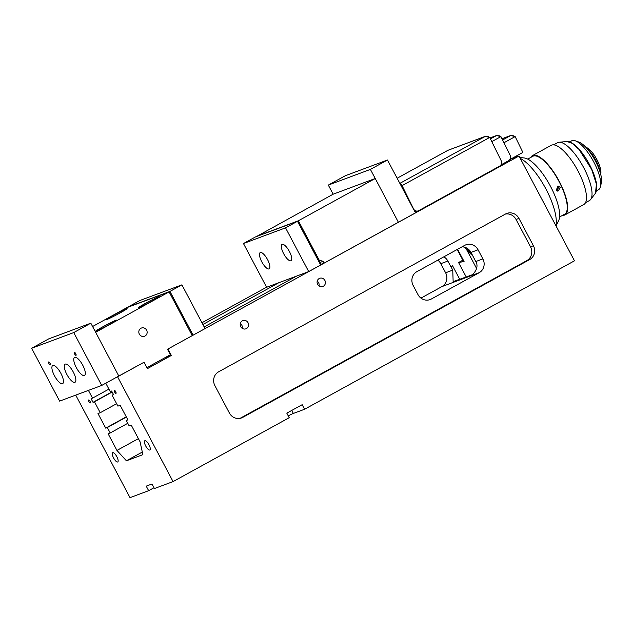 <?xml version="1.0" encoding="UTF-8"?>
<svg xmlns="http://www.w3.org/2000/svg" width="633" height="633" viewBox="0 0 633 633"><rect width="100%" height="100%" fill="white"/><g stroke="black" fill="none" stroke-linecap="round" stroke-linejoin="round"><path stroke-width="0.95" d="M491.786 141.626L500.925 136.601L496.501 135.557L499.603 135.85M500.917 164.928L508.489 160.766A4.13 3.861 83.7 0 0 510.095 155.212L500.925 136.601M414.536 211.106A4.13 3.861 83.7 0 0 416.743 211.137M416.087 211.272L415.509 211.335A4.13 3.861 -96.3 0 1 414.655 211.327M126.434 308.777A11.869 0.538 -27.9 0 0 114.613 314.641A11.869 0.538 -27.9 0 0 106.122 319.736A11.869 0.538 -27.9 0 0 106.795 319.586A11.869 0.538 -27.9 0 0 118.616 313.723A11.869 0.538 -27.9 0 0 127.106 308.627A11.869 0.538 -27.9 0 0 126.434 308.777M158.559 296.806A11.869 0.538 -27.9 0 0 146.737 302.661A11.869 0.538 -27.9 0 0 138.247 307.765A11.869 0.538 -27.9 0 0 138.92 307.606A11.869 0.538 -27.9 0 0 150.741 301.751A11.869 0.538 -27.9 0 0 159.231 296.655A11.869 0.538 -27.9 0 0 158.559 296.806M115.855 320.29A11.869 0.538 -27.9 0 0 104.034 326.153A11.869 0.538 -27.9 0 0 95.543 331.249A11.869 0.538 -27.9 0 0 96.216 331.099A11.869 0.538 -27.9 0 0 108.037 325.243A11.869 0.538 -27.9 0 0 116.527 320.14A11.869 0.538 -27.9 0 0 115.855 320.29M139.355 334.137A4.384 4.138 69.6 0 0 144.514 336.25A4.384 4.138 69.6 0 0 146.611 330.149A4.384 4.138 69.6 0 0 141.452 328.029A4.384 4.138 69.6 0 0 139.355 334.137M146.911 367.638L170.38 354.725L167.484 349.258L192.25 335.632L169.09 291.892L127.004 307.583L92.584 326.517M169.09 291.892L95.646 332.293L118.806 376.034L144.055 362.234L117.58 376.793L173.062 481.594L154.428 488.541L152.015 483.984L146.231 486.136L148.644 490.694L154.009 487.742M503.955 142.749L515.159 136.586L510.728 135.517L513.861 135.842M509.763 159.627L522.874 152.411L515.159 136.586M575.318 140.811L578.966 142.116A24.774 8.15 61.2 0 1 582.732 144.364A24.774 8.15 61.2 0 1 596.587 163.33A24.774 8.15 61.2 0 1 601.35 182.81L600.495 186.593A27.868 9.171 -118.8 0 0 595.139 164.683A27.868 9.171 -118.8 0 0 579.551 143.343A27.868 9.171 -118.8 0 0 575.318 140.811A27.868 9.171 -118.8 0 0 571.678 140.819L569.692 141.911M596.555 190.755L598.541 189.663A27.868 9.171 -118.8 0 0 600.495 186.593M585.881 147.299L586.324 147.457A15.999 5.262 61.2 0 1 588.753 148.913A15.999 5.262 61.2 0 1 597.694 161.162A15.999 5.262 61.2 0 1 600.772 173.743L600.67 174.194M600.234 172.603A18.064 5.942 -118.8 0 0 586.989 148.526M520.239 158.361A41.287 13.586 61.2 0 1 537.045 174.708A41.287 13.586 61.2 0 1 555.861 225.641M519.772 157.482L524.235 157.965A36.643 12.059 61.2 0 1 542.576 173.577A36.643 12.059 61.2 0 1 558.662 220.545L556.011 225.918M513.861 157.372A41.287 13.586 61.2 0 1 516.069 157.095M318.787 260.1L323.115 261.302L320.029 262.45M328.313 185.089L345.396 175.697L387.483 160.007L415.47 212.862L398.386 222.254L375.227 178.514L333.14 194.204L328.313 185.089L370.4 169.399L398.386 222.254L324.08 263.13L320.686 264.388M333.14 194.204L256.341 236.607M375.227 178.514L298.357 220.79L256.27 236.481M298.357 220.79L319.103 259.981M324.08 263.13L323.115 261.302M566.994 141.507C568.988 141.143 571.892 142.575 575.698 145.812C579.804 149.301 586.459 157.657 591.831 169.296C596.879 180.761 598.082 188.745 595.455 193.255L596.421 184.163L591.689 169.478L579.021 149.428L572.351 143.367L566.994 141.507L559.074 142.243A33.035 10.864 61.2 0 1 586.427 173.213A33.035 10.864 61.2 0 1 590.597 199.545A33.035 10.864 61.2 0 1 589.41 200.574L585.501 202.726M556.106 189.884L557.902 191.269L560.371 187.542L558.528 186.149L556.106 189.884M557.594 186.229L558.559 187.321L557.016 190.952M553.661 144.838L557.57 142.694A33.035 10.864 61.2 0 1 559.074 142.243M530.723 157.459A33.802 11.125 61.2 0 1 532.424 155.639A33.802 11.125 61.2 0 1 561.962 186.87A33.802 11.125 61.2 0 1 565.008 214.88A33.802 11.125 61.2 0 1 562.563 215.339M532.424 155.639L551.216 145.305A33.802 11.125 61.2 0 1 580.746 176.536A33.802 11.125 61.2 0 1 583.8 204.538L565.008 214.88M529.133 159.88L528.436 159.476M527.74 159.097L532.804 156.311A33.035 10.864 61.2 0 1 561.653 186.838A33.035 10.864 61.2 0 1 564.636 214.199L559.572 216.984M169.43 292.541L169.945 291.425L181.9 284.85L139.822 300.533L127.858 307.116L169.945 291.425L193.105 335.166L192.187 335.506M181.9 284.85L205.06 328.59L193.105 335.166L191.878 334.928M261.785 261.793A9.289 3.054 -118.8 0 0 269.152 268.859A9.289 3.054 -118.8 0 0 267.569 259.641A9.289 3.054 -118.8 0 0 260.203 252.575A9.289 3.054 -118.8 0 0 261.785 261.793M283.631 253.651A9.289 3.054 -118.8 0 0 290.998 260.709A9.289 3.054 -118.8 0 0 289.416 251.491A9.289 3.054 -118.8 0 0 282.049 244.433A9.289 3.054 -118.8 0 0 283.631 253.651M308.706 271.581L320.662 265.005L297.502 221.265L255.416 236.956L243.46 243.531L266.62 287.271L308.706 271.581L285.546 227.84L297.502 221.265L298.515 221.827L320.717 263.747L320.662 265.005M285.546 227.84L243.46 243.531M88.944 401.654A1.701 0.562 -118.8 0 0 90.297 402.952A1.701 0.562 -118.8 0 0 90.005 401.259A1.701 0.562 -118.8 0 0 88.652 399.961A1.701 0.562 -118.8 0 0 88.944 401.654M114.644 392.072A1.701 0.562 -118.8 0 0 115.997 393.37A1.701 0.562 -118.8 0 0 115.704 391.677A1.701 0.562 -118.8 0 0 114.351 390.387A1.701 0.562 -118.8 0 0 114.644 392.072M113.568 457.944A5.262 1.733 -118.8 0 0 117.746 461.94A5.262 1.733 -118.8 0 0 116.852 456.717A5.262 1.733 -118.8 0 0 112.674 452.722A5.262 1.733 -118.8 0 0 113.568 457.944M145.701 445.964A5.262 1.733 -118.8 0 0 149.871 449.968A5.262 1.733 -118.8 0 0 148.977 444.746A5.262 1.733 -118.8 0 0 144.799 440.742A5.262 1.733 -118.8 0 0 145.701 445.964M240.754 326.691A4.384 4.138 69.6 0 0 245.913 328.812A4.384 4.138 69.6 0 0 248.017 322.703A4.384 4.138 69.6 0 0 242.85 320.583A4.384 4.138 69.6 0 0 240.754 326.691M242.154 328.29A4.384 4.138 69.6 0 0 240.35 323.439M317.624 284.415A4.384 4.138 69.6 0 0 322.783 286.527A4.384 4.138 69.6 0 0 324.879 280.419A4.384 4.138 69.6 0 0 319.72 278.306A4.384 4.138 69.6 0 0 317.624 284.415M319.024 286.005A4.384 4.138 69.6 0 0 317.212 281.163M288.237 415.849A9.289 0.427 152.1 0 1 293.348 413.444L304.592 409.25L574.479 260.804L518.989 156.003L167.484 349.258M464.567 247.194L466.497 249.402A32.259 10.611 -118.8 0 0 472.716 255.669M466.576 247.986A32.259 10.611 -118.8 0 0 471.506 253.382M420.953 298.119L441.905 286.599A10.326 9.732 69.6 0 0 445.616 272.783L452.753 270.125L453.149 281.653L470.501 275.41C472.819 275.402 479.814 267.806 475.755 261.556L470.992 252.417A10.326 9.732 69.6 0 0 461.979 246.862M462.842 260.171L458.569 262.521L464.068 261.508L462.842 260.171L457.192 249.497M457.588 249.275L464.068 261.508M142.314 452.049L126.418 460.792L142.884 454.652L140.075 441.81L131.245 425.131L129.156 425.906L126.276 420.47L127.882 419.877L120.159 405.294L117.912 406.133L112.12 395.198L113.568 394.66L111.637 391.012L110.197 391.55L105.774 383.202M450.886 266.754L452.595 265.813L450.886 266.754L447.863 261.041A10.326 9.732 -110.4 0 0 443.852 256.832M479.173 272.704A10.326 9.732 69.6 0 0 482.884 258.897L478.057 249.782A10.326 9.732 69.6 0 0 465.912 244.805A10.326 9.732 69.6 0 0 464.693 245.367L416.87 271.676A10.326 9.732 69.6 0 0 413.151 285.483L417.978 294.598A10.326 9.732 69.6 0 0 430.124 299.575A10.326 9.732 69.6 0 0 431.342 299.013L479.173 272.704L441.905 286.599M148.644 490.694L130.01 497.641L75.731 395.119M266.588 287.2L201.967 322.743M304.592 409.25L302.178 404.693L286.804 413.151L289.218 417.701L173.062 481.594M112.073 391.835L93.011 402.319L94.452 401.781L100.243 412.716L97.996 413.555L105.719 428.137L107.325 427.536L110.197 432.972L108.108 433.747L116.947 450.435L126.418 460.792M88.422 390.387L92.521 398.133L91.081 398.679L93.011 402.319M138.39 438.637L116.947 450.435M117.097 376.975L117.58 376.793M296.497 276.13L204.174 326.913M510.799 159.057L518.989 156.003M278.829 282.722L202.892 324.484M144.055 362.234L147.434 368.612L171.345 355.461L167.967 349.076M505.577 213.978L218.607 371.824A10.326 9.732 69.6 0 0 214.888 385.632L229.368 412.969A10.326 9.732 69.6 0 0 241.513 417.946A10.326 9.732 69.6 0 0 242.732 417.384L529.702 259.546A10.326 9.732 69.6 0 0 533.413 245.731L518.941 218.393A10.326 9.732 69.6 0 0 506.796 213.424A10.326 9.732 69.6 0 0 505.577 213.978M113.465 394.462L112.12 395.198M127.763 419.655L126.276 420.47M127.771 423.303L110.197 432.972M126.386 417.052L107.325 427.536M126.268 416.83L105.719 428.137M116.63 403.704L100.243 412.716M112.183 392.033L94.452 401.781M108.908 389.121L92.521 398.133M164.224 358.112L171.345 355.461M240.026 418.358L526.806 260.622A10.326 9.732 69.6 0 0 530.525 246.815L516.053 219.469A10.326 9.732 69.6 0 0 505.387 214.081M445.616 272.783L440.79 263.676A10.326 9.732 69.6 0 0 437.814 260.155M452.753 270.125L451.068 266.952M48.963 363.635A1.701 0.562 -118.8 0 0 50.316 364.932A1.701 0.562 -118.8 0 0 50.023 363.239A1.701 0.562 -118.8 0 0 48.67 361.941A1.701 0.562 -118.8 0 0 48.963 363.635M74.662 354.053A1.701 0.562 -118.8 0 0 76.015 355.35A1.701 0.562 -118.8 0 0 75.723 353.657A1.701 0.562 -118.8 0 0 74.37 352.367A1.701 0.562 -118.8 0 0 74.662 354.053M76.324 367.623A10.326 3.394 -118.8 0 0 84.513 375.464A10.326 3.394 -118.8 0 0 82.749 365.225A10.326 3.394 -118.8 0 0 74.567 357.376A10.326 3.394 -118.8 0 0 76.324 367.623M54.478 375.765A10.326 3.394 -118.8 0 0 62.667 383.606A10.326 3.394 -118.8 0 0 60.903 373.367A10.326 3.394 -118.8 0 0 52.721 365.518A10.326 3.394 -118.8 0 0 54.478 375.765M66.853 374.427A10.326 3.394 -118.8 0 0 75.034 382.269A10.326 3.394 -118.8 0 0 73.278 372.03A10.326 3.394 -118.8 0 0 65.088 364.181A10.326 3.394 -118.8 0 0 66.853 374.427M101.723 385.434L73.737 332.578L31.65 348.269L59.637 401.116L101.723 385.434L118.806 376.034L90.82 323.178L48.733 338.869L31.65 348.269M73.737 332.578L90.82 323.178M400.626 184.836A2.682 2.532 69.6 0 0 400.657 184.812L407.288 197.409M400.657 184.812L399.89 183.356A2.682 0.886 61.2 0 1 401.979 185.414A2.682 0.886 61.2 0 1 402.082 185.619L489.713 137.424L485.297 136.38L488.391 136.673M485.638 136.222L447.95 150.29L397.136 178.245L447.927 150.314L485.297 136.38L399.89 183.356A1.029 0.973 69.6 0 1 399.85 183.372L399.89 183.356M402.082 185.619L413.531 208.843A4.13 3.861 83.7 0 0 418.761 210.631L499.556 166.194A4.13 3.861 83.7 0 0 501.162 160.64L489.713 137.424M417.4 211.066L416.823 211.129A4.13 3.861 -96.3 0 1 414.148 210.37M387.483 160.007L370.4 169.399M490.44 138.896L496.501 135.557L489.989 137.986M502.594 139.988L510.728 135.517L501.993 138.769M291.75 410.429L293.348 413.444M475.755 261.556L482.884 258.897M452.595 265.813L459.787 279.406M458.569 262.521L466.236 277.001M516.053 219.469L518.941 218.393M530.525 246.815L533.413 245.731M526.806 260.622L529.702 259.546M240.224 418.318L242.732 417.384M428.834 299.947L431.342 299.013M470.992 252.417L478.057 249.782M440.79 263.676L447.863 261.041M466.497 249.402L476.625 268.527M496.85 135.399L489.982 137.962M511.068 135.359L501.977 138.746M595.455 193.255L590.597 199.545"/></g></svg>
